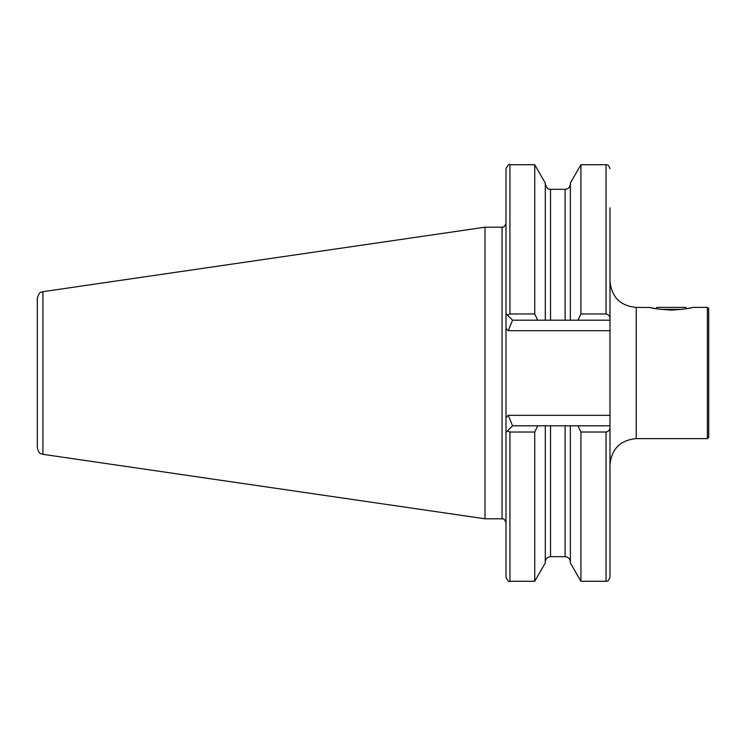 <?xml version="1.0" encoding="UTF-8"?>
<svg xmlns="http://www.w3.org/2000/svg" width="746" height="746" viewBox="0 0 746 746"><rect width="100%" height="100%" fill="white"/><g stroke="black" fill="none" stroke-linecap="round" stroke-linejoin="round"><path stroke-width="1.12" d="M671.307 310.103C659.026 309.282 651.92 308.387 649.99 307.399C651.911 308.378 659.016 309.282 671.307 310.103C683.578 309.282 690.693 308.387 692.624 307.399C690.749 308.378 683.644 309.273 671.307 310.103M707.385 438.601L707.385 307.399L708.7 308.713L708.7 437.287L707.385 438.601L636.217 438.601L636.217 307.399L650.512 307.529M651.948 307.865L654.167 308.331M688.856 308.257L690.665 307.865M609.976 320.193L577.926 320.193L580.929 313.973L606.041 313.973C608.708 314.579 610.023 316.145 609.976 318.673L609.976 330.692L508.212 330.692L506.002 328.473L506.002 417.527L508.212 415.308L609.976 415.308L609.976 427.327C610.023 429.845 608.717 431.412 606.041 432.027L580.929 432.027L577.926 425.807L609.976 425.807M545.298 425.807L545.298 562.96L534.723 581.274L509.938 581.274C509.285 582.393 507.97 581.087 506.002 577.339L506.002 417.527L506.002 432.363L512.558 425.807L577.926 425.807M485.012 227.204L42.914 291.677L42.914 454.323L485.012 518.796L485.012 227.204L502.067 227.204C502.813 226.532 503.848 228.863 506.002 223.268M42.914 454.323C41.272 452.962 39.986 456.17 37.3 447.833L37.3 298.167C39.986 289.83 41.272 293.038 42.914 291.677M609.976 252.624L609.976 318.234M534.723 581.274L534.723 432.027L509.938 432.027L507.42 430.946M537.717 425.807L534.723 432.027M606.041 432.027L606.041 581.274L580.929 581.274L570.354 562.96L570.354 425.807M580.929 581.274L580.929 432.027M606.041 581.274C606.908 580.435 607.524 583.232 609.976 577.339L609.976 427.327M506.002 328.473L506.002 168.661C507.979 164.913 509.294 163.598 509.938 164.726L509.938 313.973L534.723 313.973L534.723 164.726L509.938 164.726M534.723 313.973L537.717 320.193L512.558 320.193L506.002 313.637M507.42 315.054L509.938 313.973M577.926 320.193L545.298 320.193L545.298 183.04L534.723 164.726M545.298 320.193L537.717 320.193M570.354 320.193L570.354 183.04L580.929 164.726L580.929 313.973M609.976 318.673L609.976 207.882M609.976 330.692L609.976 415.308M550.539 189.325L550.539 320.193L565.104 320.193L565.104 189.325L550.539 189.325C549.849 188.607 547.984 191.321 545.298 184.076M512.558 425.807L508.212 415.308M508.212 330.692L512.558 320.193M682.273 309.366L660.35 309.366M686.963 308.62L685.742 307.399L656.881 307.399L655.659 308.62M506.002 522.732C503.848 517.137 502.813 519.468 502.067 518.796L502.067 227.204M509.938 581.274L509.938 432.027M565.104 425.807L565.104 556.675L550.539 556.675L550.539 425.807M606.041 313.973L606.041 164.726L580.929 164.726M636.217 438.601C620.28 440.149 611.534 448.896 609.976 464.842M707.385 307.399L692.633 307.399M550.539 556.675C547.359 556.982 545.606 558.735 545.298 561.924M565.104 556.675C568.293 556.982 570.037 558.735 570.354 561.924M565.104 189.325C568.293 189.018 570.037 187.265 570.354 184.076M606.041 164.726C606.806 165.407 607.822 163.066 609.976 168.661M502.067 518.796L485.012 518.796M636.217 307.399C620.28 305.851 611.534 297.104 609.976 281.158"/></g></svg>
